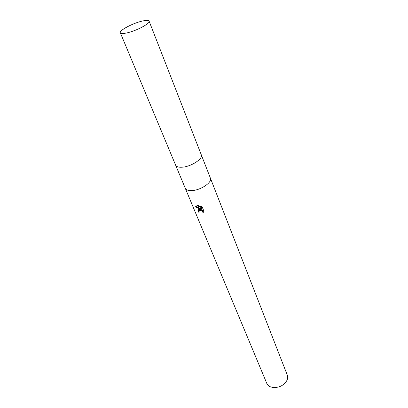 <?xml version="1.0" encoding="UTF-8"?>
<svg xmlns="http://www.w3.org/2000/svg" width="408" height="408" viewBox="0 0 408 408"><rect width="100%" height="100%" fill="white"/><g stroke="black" fill="none" stroke-linecap="round" stroke-linejoin="round"><path stroke-width="0.61" d="M185.252 188.21L185.273 188.256C186.053 189.919 188.18 190.699 191.643 190.592C200.461 190.444 212.599 182.274 210.39 178.107L210.37 178.061M175.603 165.113L175.624 165.153C176.368 166.719 178.49 167.407 181.994 167.214C190.913 166.836 203.408 158.702 201.282 154.785L201.266 154.744M278.873 386.922L281.061 386.039M272.896 387.498C279.317 387.804 284.019 385.387 287.013 380.246C287.808 378.42 287.905 376.696 287.298 375.09L210.39 178.107C212.599 182.274 200.461 190.444 191.643 190.592C188.18 190.694 186.053 189.919 185.273 188.256L266.786 383.377C267.464 384.958 268.724 386.126 270.57 386.891L272.896 387.498M200.92 209.391L199.262 208.84L197.906 205.55L198.584 205.591L201.843 209.554L200.389 206.009L202.179 206.933L203.969 211.298L202.965 212.813C202.715 211.201 201.705 210.421 199.935 210.467L199.456 209.309L200.92 209.391L201.292 208.901M199.854 210.487L199.063 211.4L199.216 212.186L198.161 212.068C197.589 210.645 197.916 209.748 199.135 209.37L199.456 209.309M199.818 210.181L200.257 209.967C202.052 209.855 203.087 210.625 203.368 212.287L202.97 212.813M203.368 212.287L203.633 212.032M199.262 208.84L195.437 206.922L196.988 205.637L197.906 205.55M195.962 206.081L195.86 206.382L198.706 207.932M198.931 208.029L201.241 208.845M195.86 206.382L195.437 206.922M198.416 209.702L198.569 211.533L198.161 212.068M199.282 209.335L199.772 210.513M199.507 210.635L199.685 210.309M198.569 211.533L199.063 211.609M201.144 206.326L202.251 209.024L201.843 209.554M197.722 205.556L199.043 208.753M185.273 188.256L175.624 165.153C176.368 166.719 178.49 167.407 181.994 167.214C190.913 166.836 203.408 158.702 201.282 154.785L210.39 178.107M126.597 32.982C136.022 31.079 150.644 23.343 149.109 21.15C148.589 20.206 146.39 20.155 142.514 21.007C133.156 22.991 118.896 30.498 120.319 32.783C120.804 33.685 122.895 33.752 126.597 32.982M199.915 210.411L200.257 209.967M201.282 154.785L149.109 21.15M175.624 165.153L120.319 32.783"/></g></svg>
